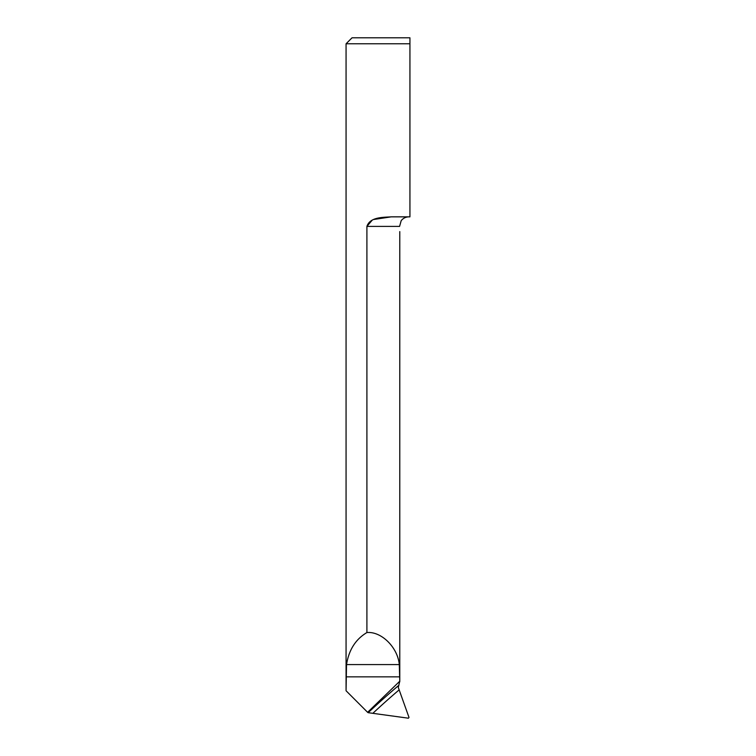 <?xml version="1.0" encoding="UTF-8"?>
<svg xmlns="http://www.w3.org/2000/svg" width="756" height="756" viewBox="0 0 756 756"><rect width="100%" height="100%" fill="white"/><g stroke="black" fill="none" stroke-linecap="round" stroke-linejoin="round"><path stroke-width="1.13" d="M391.258 216.849L409.932 216.849L409.932 37.8L409.932 43.772L346.068 43.772L346.068 690.672L346.522 664.571C348.875 649.886 355.67 639.207 366.906 632.555L366.906 226.403C369.996 216.953 382.895 217.397 391.258 216.849L373.804 219.476M401.19 220.657L399.574 226.403C399.82 232.517 399.82 232.517 399.574 226.403C399.82 232.517 399.82 232.517 399.574 226.403L401.19 220.657C403.184 218.191 405.755 216.915 408.911 216.849M366.906 632.555C381.364 631.203 397.732 647.382 399.291 664.571L399.782 681.638L399.782 231.601M346.087 690.776L367.605 712.303L399.763 681.222L398.299 687.459L408.996 717.416L408.401 718.2L368.191 712.691A746.049 711.859 167.1 0 1 398.875 685.295M372.207 220.176L366.906 226.403L399.574 226.403M346.068 43.772L352.041 37.8L409.932 37.8M367.605 712.303L368.191 712.691M346.087 676.847L399.763 676.847M346.522 664.571L399.291 664.571M399.007 689.992A743.063 709.015 -12.9 0 0 372.963 713.22"/></g></svg>

